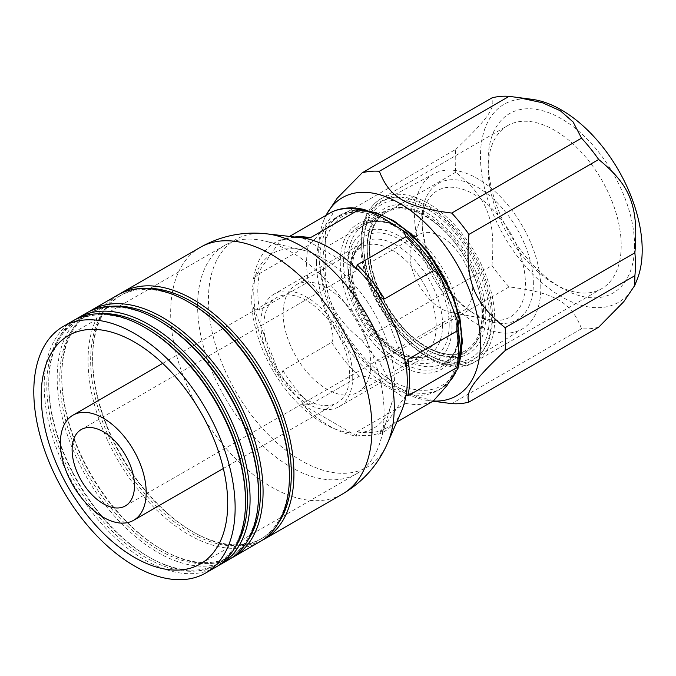 <?xml version="1.0" encoding="UTF-8"?>
<svg xmlns="http://www.w3.org/2000/svg" width="676" height="676" viewBox="0 0 676 676"><rect width="100%" height="100%" fill="white"/><g stroke="black" fill="none" stroke-linecap="round" stroke-linejoin="round"><path stroke-width="0.51" stroke-dasharray="3.38 2.54" d="M540.808 288.052A89.3 51.562 -120 0 0 502.369 198.752A89.3 51.562 -120 0 0 433.848 173.791A89.3 51.562 -120 0 0 414.523 215.137A89.3 51.562 -120 0 0 454.044 305.577A89.3 51.562 -120 0 0 523.131 328.443A89.3 51.562 -120 0 0 540.808 288.052M533.347 283.743A78.746 45.461 -120 0 0 477.662 187.294A78.746 45.461 -120 0 0 421.985 219.446A78.746 45.461 -120 0 0 422.145 224.373A78.746 45.461 -120 0 0 473.479 313.292A78.746 45.461 -120 0 0 533.347 283.743M451.247 312.532A44.101 25.46 60 0 1 410.028 254.632A44.101 25.46 60 0 1 411.684 244.002A44.101 25.46 60 0 1 419.162 234.445A44.101 25.46 60 0 1 453.148 246.258A44.101 25.46 60 0 1 472.397 290.646A44.101 25.46 60 0 1 463.263 310.833A44.101 25.46 60 0 1 451.247 312.532L490.438 319.773A72.932 42.106 60 0 0 525.404 283.582A72.932 42.106 -120 0 0 482.25 199.91A72.932 42.106 -120 0 0 425.01 206.45A72.932 42.106 -120 0 0 422.263 224.035A72.932 42.106 60 0 0 422.407 228.598L422.145 224.373M490.438 319.773A72.932 42.106 60 0 1 469.955 310.952A72.932 42.106 60 0 1 422.407 228.598M349.686 375.028A60.679 35.034 60 0 1 337.121 402.803A60.679 35.034 60 0 1 290.359 386.554A60.679 35.034 60 0 1 263.868 325.486A60.679 35.034 -120 0 1 276.433 297.702A60.679 35.034 -120 0 1 323.196 313.96A60.679 35.034 -120 0 1 349.686 375.028M352.737 376.794A64.997 37.526 60 0 1 339.276 406.546A64.997 37.526 60 0 1 289.184 389.131A64.997 37.526 60 0 1 260.818 323.719A64.997 37.526 60 0 1 274.279 293.967A64.997 37.526 60 0 1 324.362 311.382A64.997 37.526 60 0 1 352.737 376.794M347.87 266.412A73.633 42.512 -120 0 0 399.938 356.59A73.633 42.512 -120 0 0 452.007 326.533A73.633 42.512 -120 0 0 399.938 236.346A73.633 42.512 -120 0 0 347.87 266.412L347.87 261.451A79.7 46.019 -120 0 0 404.223 359.066A79.7 46.019 -120 0 0 444.081 363.02A79.7 46.019 -120 0 0 460.584 326.533A79.7 46.019 -120 0 0 425.795 246.326A79.7 46.019 -120 0 0 364.381 224.973A79.7 46.019 -120 0 0 347.87 261.451M363.646 244.839A88.902 51.325 -120 0 0 426.505 353.717A88.902 51.325 -120 0 0 489.365 317.424A88.902 51.325 -120 0 0 426.505 208.546A88.902 51.325 -120 0 0 363.646 244.839L363.646 243.014A91.133 52.618 -120 0 0 428.085 354.63A91.133 52.618 -120 0 0 474.493 358.643A91.133 52.618 -120 0 0 492.534 317.424A91.133 52.618 -120 0 0 453.3 226.291A91.133 52.618 -120 0 0 383.376 200.814A91.133 52.618 -120 0 0 363.646 243.014L363.646 244.839M636.876 280.219A114.362 66.028 60 0 1 546.664 286.641A114.362 66.028 60 0 1 480.467 156.604A114.362 66.028 60 0 1 532.485 99.397M634.57 245.565A103.563 59.792 60 0 1 561.333 287.849A103.563 59.792 60 0 1 488.106 161.006A103.563 59.792 60 0 1 561.333 118.722A103.563 59.792 60 0 1 634.57 245.565M601.708 288.652L475.211 361.685C435.674 389.021 358.086 306.65 360.925 242.709C361.145 221.534 367.871 206.856 381.103 198.676A94.116 54.333 60 0 1 453.621 223.883A94.116 54.333 60 0 1 494.705 318.599A94.116 54.333 60 0 1 475.211 361.685A94.116 54.333 60 0 1 402.693 336.471A94.116 54.333 60 0 1 361.609 241.755A94.116 54.333 60 0 1 381.103 198.676L507.591 125.643A94.116 54.333 -120 0 1 580.118 150.858A94.116 54.333 -120 0 1 621.202 245.565A94.116 54.333 60 0 1 601.708 288.652A94.116 54.333 60 0 1 554.65 283.988A94.116 54.333 60 0 1 488.106 168.721L488.106 161.006M507.591 125.643A94.116 54.333 -120 0 0 488.106 168.721M367.22 246.901L367.22 246.901A83.841 48.41 -120 0 0 426.505 349.585A83.841 48.41 -120 0 0 485.79 315.362A83.841 48.41 -120 0 0 426.505 212.67A83.841 48.41 -120 0 0 367.22 246.901L367.22 248.81A81.509 47.058 -120 0 0 424.858 348.639A81.509 47.058 -120 0 0 465.612 352.669A81.509 47.058 -120 0 0 482.495 315.362A81.509 47.058 -120 0 0 446.912 233.33A81.509 47.058 -120 0 0 384.103 211.495A81.509 47.058 -120 0 0 367.22 248.81M458.843 329.018A81.509 47.058 60 0 1 441.96 366.324A81.509 47.058 60 0 1 379.151 344.49A81.509 47.058 60 0 1 343.569 262.465A81.509 47.058 60 0 1 360.452 225.15A81.509 47.058 60 0 1 401.206 229.189A81.509 47.058 60 0 1 458.843 329.018L458.843 330.919A83.841 48.41 60 0 1 399.558 365.15A83.841 48.41 60 0 1 340.265 262.465A83.841 48.41 60 0 1 399.558 228.235A83.841 48.41 60 0 1 458.843 330.919L458.843 330.919M433.265 401.029A114.362 66.028 60 0 1 428.407 400.581A114.362 66.028 60 0 1 318.692 250.002A114.362 66.028 60 0 1 324.015 219.759A114.362 66.028 60 0 1 326.052 215.331M598.691 327.176A127.426 73.574 -120 0 1 581.529 328.705C571.279 302.24 555.089 292.826 509.129 286.911A127.426 73.574 -120 0 1 491.967 265.558L362.201 340.484C330.387 314.619 322.199 293.705 326.001 247.179A127.426 73.574 -120 0 1 325.452 235.425A127.426 73.574 -120 0 1 326.001 224.305L326.17 214.486M362.201 340.484A127.426 73.574 -120 0 0 379.363 361.829L387.787 378.002L400.555 389.207L418.436 397.218L443.997 402.702M581.529 328.705L451.762 403.631M509.129 286.911L379.363 361.829M491.967 265.558C495.745 219.151 487.675 198.169 455.768 172.262A127.426 73.574 -120 0 1 455.218 160.508A127.426 73.574 -120 0 1 455.768 149.379L326.001 224.305M455.768 172.262L326.001 247.179M455.768 149.379C487.59 119.162 495.77 107.569 491.967 97.885M216.05 567.029A142.366 82.193 60 0 1 106.343 528.885A142.366 82.193 60 0 1 44.193 385.616A142.366 82.193 60 0 1 73.684 320.441M218.28 565.651A142.366 82.193 60 0 1 149.413 557.354A142.366 82.193 60 0 1 48.74 382.988A142.366 82.193 60 0 1 75.991 319.19M229.037 559.525A142.366 82.193 60 0 1 119.331 521.382A142.366 82.193 60 0 1 57.19 378.112A142.366 82.193 60 0 1 86.672 312.937M262.136 540.335A142.366 82.193 60 0 1 193.268 532.029A142.366 82.193 60 0 1 92.604 357.672A142.366 82.193 60 0 1 119.846 293.874M231.276 558.148A142.366 82.193 60 0 1 162.401 549.85A142.366 82.193 60 0 1 61.736 375.484A142.366 82.193 60 0 1 88.987 311.687M259.905 541.704A142.366 82.193 60 0 1 150.199 503.569A142.366 82.193 60 0 1 88.049 360.291A142.366 82.193 60 0 1 117.539 295.125M245.532 500.358A140.532 81.137 60 0 1 216.43 564.688A140.532 81.137 60 0 1 108.135 527.035A140.532 81.137 60 0 1 46.796 385.616A140.532 81.137 -120 0 1 75.898 321.286L77.85 320.162A140.532 81.137 -120 0 0 48.74 384.492L48.74 382.988M146.168 328.249A140.532 81.137 -120 0 0 75.898 321.286M159.156 320.745A140.532 81.137 -120 0 0 88.894 313.782A140.532 81.137 -120 0 0 59.792 378.112A140.532 81.137 60 0 0 121.131 519.531A140.532 81.137 60 0 0 229.417 557.185L231.369 556.061A140.532 81.137 60 0 1 161.108 549.098A140.532 81.137 60 0 1 61.736 376.988A140.532 81.137 -120 0 1 90.846 312.658A140.532 81.137 -120 0 1 111.667 306.279M258.528 492.855A140.532 81.137 60 0 1 229.417 557.185M247.306 541.214A140.532 81.137 60 0 1 231.369 556.061M61.736 375.484L61.736 376.988M98.671 313.782A140.532 81.137 -120 0 0 77.85 320.162M234.31 548.709A140.532 81.137 60 0 1 218.373 563.564A140.532 81.137 60 0 1 148.112 556.601A140.532 81.137 60 0 1 48.74 384.492M92.604 357.672L92.604 359.167A140.532 81.137 -120 0 1 121.705 294.837A140.532 81.137 -120 0 1 142.535 288.466M278.166 523.393A140.532 81.137 60 0 1 262.229 538.24A140.532 81.137 60 0 1 191.967 531.277A140.532 81.137 60 0 1 92.604 359.167M289.387 475.034A140.532 81.137 60 0 1 260.285 539.363A140.532 81.137 60 0 1 151.99 501.719A140.532 81.137 60 0 1 90.652 360.291A140.532 81.137 -120 0 1 119.753 295.961L121.705 294.837M190.024 302.924A140.532 81.137 -120 0 0 119.753 295.961M254.97 308.611L253.534 307.428A109.157 63.02 60 0 0 280.827 377.774L280.988 375.662L282.923 370.507L331.73 342.326C334.654 338.583 332.347 327.598 324.81 309.38C318.05 290.748 312.549 281.579 308.281 281.884L259.466 310.064L254.97 308.611A108.532 62.665 -120 0 1 253.762 292.243A108.532 62.665 -120 0 1 254.97 277.278L259.466 273.594L308.281 245.413C312.54 242.321 317.779 236.22 323.981 227.119C332.093 215.99 334.679 210.971 331.73 212.053M304.496 404.907L302.417 404.628A109.157 63.02 60 0 0 357.004 436.147L356.522 434.947L357.173 431.609L405.989 403.428C408.591 401.054 402.82 395.882 388.675 387.914C373.769 378.797 363.899 374.943 359.083 376.346L310.267 404.527L304.496 404.907A108.532 62.665 -120 0 1 280.988 375.662M357.173 431.609A107.357 61.981 -120 0 0 384.526 429.167L378.594 434.212A109.157 63.02 60 0 0 401.316 411.633M253.534 278.647A109.157 63.02 60 0 1 280.827 239.811L254.97 277.278M302.417 237.884L357.004 269.403M378.594 296.257L405.887 366.603M405.887 395.384L378.594 434.212M357.004 436.147L302.417 404.628M280.827 377.774L253.534 307.428M294.626 236.989A107.357 61.981 -120 0 0 282.923 240.233L280.827 239.811M280.988 240.259A108.532 62.665 -120 0 1 301.859 237.8C294.364 237.022 287.892 237.91 282.458 240.479L289.531 236.414M384.526 429.167L396.744 422.111M316.512 262.694A100.352 57.942 -120 0 0 360.316 363.688A100.352 57.942 -120 0 0 437.651 390.576A100.352 57.942 -120 0 0 458.438 344.633A100.352 57.942 -120 0 0 414.625 243.639A100.352 57.942 -120 0 0 337.29 216.759A100.352 57.942 -120 0 0 316.512 262.694M436.223 326.111A61.964 35.777 -120 0 0 409.174 263.758A61.964 35.777 -120 0 0 361.423 247.154A61.964 35.777 -120 0 0 348.596 275.521A61.964 35.777 60 0 0 375.645 337.882A61.964 35.777 60 0 0 423.387 354.477A61.964 35.777 60 0 0 436.223 326.111M357.95 392.257A61.964 35.777 60 0 0 370.786 363.891A61.964 35.777 -120 0 0 343.738 301.538A61.964 35.777 -120 0 0 295.987 284.934A61.964 35.777 -120 0 0 283.151 313.301A61.964 35.777 60 0 0 310.2 375.662A61.964 35.777 60 0 0 357.95 392.257L423.387 354.477M303.017 250.154A100.944 58.28 -120 0 1 394.471 382.041A100.944 58.28 60 0 1 391.59 403.564A100.944 58.28 60 0 1 312.954 416.56A100.944 58.28 60 0 1 251.725 299.629A100.944 58.28 -120 0 1 303.017 250.154L264.629 240.986A131.862 76.134 -120 0 0 224.931 245.253A131.862 76.134 -120 0 0 197.62 305.611A131.862 76.134 60 0 0 255.173 438.318A131.862 76.134 60 0 0 356.793 473.648A131.862 76.134 60 0 0 380.334 441.394A131.862 76.134 60 0 0 384.103 413.281A131.862 76.134 -120 0 0 264.629 240.986M442.594 324.911A64.997 37.526 60 0 1 429.133 354.663A64.997 37.526 60 0 1 379.05 337.256A64.997 37.526 60 0 1 350.675 271.837A64.997 37.526 60 0 1 364.136 242.084A64.997 37.526 60 0 1 414.227 259.5A64.997 37.526 60 0 1 442.594 324.911M449.202 324.911A69.662 40.222 60 0 1 399.938 353.354A69.662 40.222 60 0 1 350.675 268.026A69.662 40.222 60 0 1 399.938 239.591A69.662 40.222 60 0 1 449.202 324.911M369.324 249.072A79.7 46.019 60 0 1 385.827 212.585A79.7 46.019 60 0 1 447.25 233.938A79.7 46.019 60 0 1 482.039 314.146A79.7 46.019 60 0 1 465.536 350.633A79.7 46.019 60 0 1 404.113 329.28A79.7 46.019 60 0 1 369.324 249.072M483.686 314.146A80.867 46.686 60 0 1 426.505 347.16A80.867 46.686 60 0 1 369.324 248.117A80.867 46.686 60 0 1 426.505 215.103A80.867 46.686 60 0 1 483.686 314.146M361.609 243.664A91.775 52.99 60 0 1 426.505 206.188A91.775 52.99 60 0 1 491.401 318.599A91.775 52.99 60 0 1 426.505 356.066A91.775 52.99 60 0 1 361.609 243.664M200.164 247.416A142.366 82.193 60 0 0 170.673 312.591A142.366 82.193 -120 0 0 232.823 455.861A142.366 82.193 -120 0 0 342.529 494.004M387.534 443.211A131.389 75.864 -120 0 1 283.683 448.518A131.389 75.864 -120 0 1 208.436 299.747A131.389 75.864 60 0 1 266.657 233.837M356.522 434.947A108.532 62.665 -120 0 0 380.03 432.843M282.923 370.507A107.357 61.981 -120 0 0 310.267 404.527M259.466 310.064A107.357 61.981 60 0 1 259.466 273.594M331.73 342.326A107.357 61.981 -120 0 0 359.083 376.346M405.989 403.428A107.357 61.981 -120 0 0 433.333 400.986M308.281 245.413A107.357 61.981 -120 0 0 306.617 262.694A107.357 61.981 -120 0 0 308.281 281.884M451.086 379.768A100.352 57.942 60 0 1 440.963 388.666A100.352 57.942 60 0 1 363.629 361.778A100.352 57.942 60 0 1 319.824 260.784A100.352 57.942 60 0 1 340.611 214.841A100.352 57.942 60 0 1 369.806 211.368M323.069 260.784A98.062 56.615 60 0 1 392.41 220.748A98.062 56.615 60 0 1 461.75 340.848A98.062 56.615 60 0 1 392.41 380.884A98.062 56.615 60 0 1 323.069 260.784M459.165 363.13A100.352 57.942 60 0 1 453.934 375.586M469.955 310.952L473.479 313.292M125.347 505.927L463.263 310.833M81.247 429.539L419.162 234.445M411.684 244.002L425.01 206.45M223.342 468.493L337.121 402.803M162.662 363.392L276.433 297.702M339.276 406.546L429.133 354.663C417.76 362.328 393.871 353.514 376.017 330.961C360.621 311.112 352.627 290.773 352.044 269.935C352.458 255.663 356.489 246.385 364.136 242.084L274.279 293.967M399.938 356.59L404.223 359.066M364.381 224.973L385.827 212.585C375.366 218.855 369.975 230.862 369.662 248.591C370.389 273.89 379.98 298.395 398.451 322.114C419.923 349.103 449.168 360.925 465.536 350.633L444.081 363.02M426.505 353.717L428.085 354.63M433.848 173.791L383.376 200.814M523.131 328.443L474.493 358.643M554.65 283.988L561.333 287.849M424.858 348.639L426.505 349.585M465.612 352.669L441.96 366.324M428.407 400.581L432.961 401.198M324.015 219.759L325.756 215.5M401.206 229.189L399.558 228.235M384.103 211.495L360.452 225.15M88.894 313.782L90.846 312.658M161.108 549.098L162.401 549.85M148.112 556.601L149.413 557.354M216.43 564.688L218.373 563.564M191.967 531.277L193.268 532.029M260.285 539.363L262.229 538.24M358.474 209.957L340.611 214.841L337.29 216.759M295.987 284.934L361.423 247.154M391.59 403.564L380.334 441.394M200.4 563.936L356.793 473.648M68.538 335.541L224.931 245.253M458.472 366.544L455.725 372.814M450.343 380.825L440.963 388.666L437.651 390.576"/><path stroke-width="1.01" d="M134.482 485.74A44.101 25.46 60 0 1 125.347 505.927A44.101 25.46 60 0 1 91.361 494.114A44.101 25.46 60 0 1 72.112 449.726A44.101 25.46 60 0 1 81.247 429.539A44.101 25.46 60 0 1 115.233 441.352A44.101 25.46 60 0 1 134.482 485.74M146.202 492.508A60.679 35.034 60 0 1 133.637 520.283A60.679 35.034 60 0 1 86.874 504.026A60.679 35.034 60 0 1 60.392 442.966A60.679 35.034 60 0 1 72.957 415.182A60.679 35.034 60 0 1 119.72 431.44A60.679 35.034 60 0 1 146.202 492.508M509.129 96.347L379.363 171.273A127.426 73.574 -120 0 0 362.201 172.802L491.967 97.885A127.426 73.574 -120 0 1 509.129 96.347L532.485 99.397A114.362 66.028 60 0 1 642.2 249.976A114.362 66.028 60 0 1 636.876 280.219L634.722 285.492L623.771 301.699L598.691 327.176L468.924 402.093A127.426 73.574 -120 0 1 451.762 403.631L432.961 401.198M326.052 215.331A114.362 66.028 60 0 1 416.805 215.424A114.362 66.028 60 0 1 480.416 343.374A114.362 66.028 60 0 1 433.265 401.029M516.887 97.276L542.456 102.76L560.328 110.771L573.104 121.976L581.529 138.149A127.426 73.574 -120 0 1 598.691 159.494C630.505 185.359 638.693 206.273 634.891 252.799A127.426 73.574 -120 0 1 635.432 264.553A127.426 73.574 -120 0 1 634.891 275.673L505.124 350.599C473.301 380.816 465.122 392.41 468.924 402.093M505.124 350.599A127.426 73.574 -120 0 0 505.665 339.47A127.426 73.574 -120 0 0 505.124 327.716L634.891 252.799M581.529 138.149L451.762 213.067A127.426 73.574 -120 0 1 468.924 234.42C465.147 280.827 473.217 301.809 505.124 327.716M598.691 159.494L468.924 234.42M634.891 275.673L634.722 285.492M379.363 171.273C389.613 197.738 405.803 207.152 451.762 213.067M325.756 215.5L337.121 198.279L362.201 172.802M63.282 326.44A142.366 82.193 60 0 0 33.8 391.615A142.366 82.193 -120 0 0 95.941 534.885A142.366 82.193 -120 0 0 205.648 573.028A142.366 82.193 -120 0 0 235.138 507.853A142.366 82.193 60 0 0 172.988 364.584A142.366 82.193 60 0 0 63.282 326.44L73.684 320.441A142.366 82.193 60 0 1 144.867 327.497A142.366 82.193 60 0 1 245.532 501.854A142.366 82.193 60 0 1 216.05 567.029L205.648 573.028M227.711 503.569A131.862 76.134 -120 0 0 170.149 370.87A131.862 76.134 -120 0 0 68.538 335.541A131.862 76.134 -120 0 0 41.228 395.908A131.862 76.134 -120 0 0 98.789 528.607A131.862 76.134 -120 0 0 200.4 563.936A131.862 76.134 -120 0 0 227.711 503.569M75.991 319.19A142.366 82.193 60 0 1 78.23 317.813A142.366 82.193 60 0 1 187.936 355.956A142.366 82.193 60 0 1 250.078 499.226A142.366 82.193 60 0 1 220.596 564.401A142.366 82.193 60 0 1 218.28 565.651M78.23 317.813L86.672 312.937A142.366 82.193 60 0 1 157.863 319.993A142.366 82.193 60 0 1 258.528 494.35A142.366 82.193 60 0 1 229.037 559.525L220.596 564.401M119.846 293.874A142.366 82.193 60 0 1 122.086 292.497A142.366 82.193 60 0 1 231.792 330.64A142.366 82.193 60 0 1 293.933 473.91A142.366 82.193 60 0 1 264.451 539.085A142.366 82.193 60 0 1 262.136 540.335M88.987 311.687A142.366 82.193 60 0 1 91.226 310.318A142.366 82.193 60 0 1 200.933 348.453A142.366 82.193 60 0 1 263.074 491.731A142.366 82.193 60 0 1 233.592 556.897A142.366 82.193 60 0 1 231.276 558.148M91.226 310.318L117.539 295.125A142.366 82.193 60 0 1 188.722 302.172A142.366 82.193 60 0 1 289.387 476.538A142.366 82.193 60 0 1 259.905 541.704L233.592 556.897M144.867 327.497L146.168 328.249A140.532 81.137 -120 0 1 245.532 500.358L245.532 501.854M157.863 319.993L159.156 320.745A140.532 81.137 -120 0 1 258.528 492.855L258.528 494.35M111.667 306.279A140.532 81.137 -120 0 1 260.471 491.731A140.532 81.137 60 0 1 247.306 541.214M234.31 548.709A140.532 81.137 60 0 0 247.484 499.226A140.532 81.137 -120 0 0 98.671 313.782M278.166 523.393A140.532 81.137 60 0 0 291.339 473.91A140.532 81.137 -120 0 0 142.535 288.466M289.387 476.538L289.387 475.034A140.532 81.137 -120 0 0 190.024 302.924L188.722 302.172M122.086 292.497L200.164 247.416C220.917 235.763 243.081 231.243 266.657 233.837A131.389 75.864 60 0 1 394.26 407.028A131.389 75.864 -120 0 1 387.534 443.211L401.316 411.633A109.157 63.02 60 0 0 405.887 395.384L407.974 395.798L456.79 367.617L458.066 368.243L446.861 385.726L433.333 400.986L396.744 422.111M403.158 230.677L382.878 217.866L364.888 209.721L359.083 209.611L310.267 237.791L302.417 237.884A109.157 63.02 60 0 1 357.004 269.403L356.522 268.203L357.173 264.865L405.989 236.685L403.158 230.677C418.25 243.588 430.992 259.609 441.377 278.732L457.162 319.959L456.79 331.155L407.974 359.336L406.048 364.491L405.887 366.603A109.157 63.02 60 0 0 378.594 296.257L380.03 297.44L384.526 298.893L433.333 270.713L437.262 272.529L441.377 278.732M364.888 209.721C352.906 206.712 341.963 207.431 332.068 211.875L289.531 236.414M264.451 539.085L342.529 494.004A142.366 82.193 -120 0 0 372.011 428.829A142.366 82.193 60 0 0 309.87 285.559A142.366 82.193 60 0 0 200.164 247.416M406.048 395.832A108.532 62.665 -120 0 0 407.256 380.858A108.532 62.665 -120 0 0 406.048 364.491M380.03 297.44A108.532 62.665 -120 0 0 356.522 268.203M304.496 238.163A108.532 62.665 -120 0 0 301.859 237.8L266.657 233.837M310.267 237.791A107.357 61.981 -120 0 0 294.626 236.989M384.526 298.893A107.357 61.981 -120 0 0 357.173 264.865M407.974 359.336A107.357 61.981 60 0 1 407.974 395.798M359.083 209.611A107.357 61.981 -120 0 0 331.73 212.053M433.333 270.713A107.357 61.981 -120 0 0 405.989 236.685M456.79 367.617A107.357 61.981 -120 0 0 458.446 350.345A107.357 61.981 -120 0 0 456.79 331.155M369.806 211.368A100.352 57.942 60 0 1 461.75 342.724A100.352 57.942 60 0 1 459.165 363.13M453.934 375.586A100.352 57.942 60 0 1 451.086 379.768M133.637 520.283L223.342 468.493M72.957 415.182L162.662 363.392M387.534 443.211C378.002 464.927 362.995 481.861 342.529 494.004M457.162 319.959L460.491 347.498L458.066 368.243M358.474 209.957L375.729 212.501L393.863 220.849L411.769 234.428L428.33 252.351L453.3 296.409L460.102 319.672L462.418 341.786L458.472 366.544M455.725 372.814L450.343 380.825"/></g></svg>
